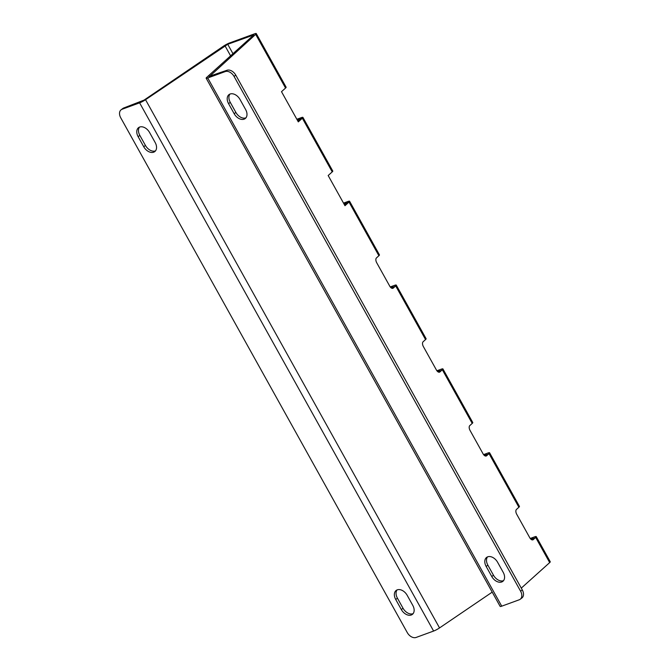 <?xml version="1.0" encoding="UTF-8"?>
<svg xmlns="http://www.w3.org/2000/svg" width="671" height="671" viewBox="0 0 671 671"><rect width="100%" height="100%" fill="white"/><g stroke="black" fill="none" stroke-linecap="round" stroke-linejoin="round"><path stroke-width="1.01" d="M153.659 152.2A8.74 5.947 -127.3 0 0 154.749 151.604A8.74 5.947 -127.3 0 0 155.186 142.562L149.583 132.506A8.74 5.947 -127.3 0 0 138.57 127.641A8.74 5.947 -127.3 0 0 138.142 136.683L143.737 146.739A8.74 5.947 -127.3 0 0 153.659 152.2M155.513 150.849A8.74 5.947 52.7 0 1 155.362 150.908A8.74 5.947 52.7 0 1 145.439 145.448L139.836 135.391A8.74 5.947 52.7 0 1 139.509 127.104M412.774 605.368A8.74 5.947 52.7 0 1 412.346 614.41A8.74 5.947 52.7 0 1 411.256 615.005A8.74 5.947 52.7 0 1 401.333 609.553L395.731 599.488A8.74 5.947 52.7 0 1 396.167 590.446A8.74 5.947 52.7 0 1 407.18 595.311L412.774 605.368M397.098 589.91A8.74 5.947 -127.3 0 0 397.433 598.197L403.036 608.262A8.74 5.947 -127.3 0 0 412.95 613.713A8.74 5.947 -127.3 0 0 413.11 613.655M245.62 109.532A8.74 5.947 52.7 0 1 245.183 118.582A8.74 5.947 52.7 0 1 244.093 119.17A8.74 5.947 52.7 0 1 234.171 113.718L228.576 103.653A8.74 5.947 52.7 0 1 229.004 94.611A8.74 5.947 52.7 0 1 240.017 99.476L245.62 109.532M229.943 94.083A8.74 5.947 -127.3 0 0 230.27 102.361L235.873 112.426A8.74 5.947 -127.3 0 0 245.796 117.878A8.74 5.947 -127.3 0 0 245.947 117.819M501.69 581.983A8.74 5.947 -127.3 0 0 502.78 581.388A8.74 5.947 -127.3 0 0 503.208 572.346L497.614 562.281A8.74 5.947 -127.3 0 0 486.601 557.416A8.74 5.947 -127.3 0 0 486.165 566.458L491.768 576.523A8.74 5.947 -127.3 0 0 501.69 581.983M503.544 580.625A8.74 5.947 52.7 0 1 503.384 580.692A8.74 5.947 52.7 0 1 493.47 575.232L487.867 565.167A8.74 5.947 52.7 0 1 487.532 556.888M232.996 53.747L227.729 44.294L145.54 99.711A5.435 0.822 -29.1 0 1 139.618 102.848L122.105 109.247A7.767 5.284 -127.3 0 0 121.132 109.776A7.767 5.284 -127.3 0 0 120.746 117.811L407.28 632.602A7.767 5.284 -127.3 0 0 416.095 637.45L433.609 631.05A5.435 0.822 150.9 0 0 439.539 627.922L492.212 592.132M121.132 109.776L122.835 108.484A7.767 5.284 52.7 0 1 123.799 107.956L122.105 109.247M209.176 76.771L255.685 34.38A5.435 0.822 -29.1 0 0 256.255 33.55A5.435 0.822 -29.1 0 0 254.678 33.785L229.432 43.003A5.435 0.822 -29.1 0 0 223.502 46.14L144.064 100.105L123.799 107.956M501.732 606.173L519.245 599.782A7.767 5.284 -127.3 0 0 520.218 599.253A7.767 5.284 -127.3 0 0 520.604 591.218L234.07 76.427A7.767 5.284 -127.3 0 0 225.255 71.579L207.742 77.97A5.435 0.822 -29.1 0 1 206.156 78.205L500.155 606.408A5.435 0.822 150.9 0 0 501.732 606.173L207.742 77.97M520.604 591.218L522.298 589.926L235.773 75.135L234.07 76.427M522.298 589.926A7.767 5.284 52.7 0 1 521.912 597.962L520.218 599.253M225.255 71.579L226.949 70.287L208.966 76.402M226.949 70.287A7.767 5.284 52.7 0 1 235.773 75.135M521.292 588.115L549.683 562.592A5.435 0.822 150.9 0 0 550.254 561.753L536.246 536.599A5.435 0.822 -29.1 0 1 535.684 537.437L533.269 539.61A3.883 2.114 -113.4 0 1 532.942 539.82A3.883 2.114 -113.4 0 1 529.763 537.723L516.704 514.246A3.883 2.114 -113.4 0 1 516.469 509.423L518.884 507.251A5.435 0.822 150.9 0 0 519.446 506.42L489.587 452.757A5.435 0.822 -29.1 0 1 489.016 453.596L486.601 455.768A3.883 2.114 -113.4 0 1 486.274 455.978A3.883 2.114 -113.4 0 1 483.103 453.881L470.035 430.405A3.883 2.114 -113.4 0 1 469.801 425.582L472.216 423.409A5.435 0.822 150.9 0 0 472.787 422.579L442.919 368.916A5.435 0.822 -29.1 0 1 442.348 369.755L439.933 371.927A3.883 2.114 -113.4 0 1 439.614 372.137A3.883 2.114 -113.4 0 1 436.435 370.04L423.367 346.563A3.883 2.114 -113.4 0 1 423.133 341.74L425.548 339.568A5.435 0.822 150.9 0 0 426.119 338.738L396.251 285.074A5.435 0.822 -29.1 0 1 395.68 285.913L393.273 288.085A3.883 2.114 -113.4 0 1 392.946 288.295A3.883 2.114 -113.4 0 1 389.767 286.198L376.699 262.722A3.883 2.114 -113.4 0 1 376.473 257.899L378.889 255.726A5.435 0.822 150.9 0 0 379.45 254.896L349.583 201.233A5.435 0.822 -29.1 0 0 348.006 201.468L343.518 203.103M349.583 201.233A5.435 0.822 -29.1 0 1 349.021 202.072L344.969 205.712L328.169 175.525L332.22 171.885A5.435 0.822 150.9 0 0 332.782 171.055L302.923 117.391A5.435 0.822 -29.1 0 0 301.338 117.626L296.85 119.262M302.923 117.391A5.435 0.822 -29.1 0 1 302.353 118.23L298.301 121.87L281.501 91.684L285.552 88.044A5.435 0.822 150.9 0 0 286.123 87.205L256.255 33.55M425.548 339.568L395.68 285.913L391.881 288.278M472.216 423.409L442.348 369.755L438.549 372.128M518.884 507.251L489.016 453.596L485.217 455.97M549.683 562.592L535.684 537.437L531.885 539.811M227.729 44.294L253.713 34.967L206.727 77.366A5.435 0.822 -29.1 0 0 206.156 78.205M332.22 171.885L302.353 118.23L300.113 119.195L297.916 121.174M378.889 255.726L349.021 202.072L346.781 203.036L344.584 205.016M346.781 203.036L343.829 203.665M393.441 286.878L390.673 287.44M440.109 370.719L437.341 371.281M300.113 119.195L297.161 119.824M486.777 454.561L484.009 455.123M396.251 285.074A5.435 0.822 -29.1 0 0 394.674 285.309L390.237 286.928M442.919 368.916A5.435 0.822 -29.1 0 0 441.333 369.151L436.905 370.769M489.587 452.757A5.435 0.822 -29.1 0 0 488.002 452.992L483.573 454.611M533.445 538.402L530.669 538.964M536.246 536.599A5.435 0.822 -29.1 0 0 534.67 536.834L530.241 538.452M139.618 102.848L433.609 631.05M255.685 34.38L285.552 88.044M224.978 45.745L230.623 55.878M145.54 99.711L439.539 627.922M346.311 202.759L346.572 203.229M392.971 286.601L393.231 287.071M439.639 370.442L439.899 370.912M299.643 118.918L299.903 119.388M486.307 454.284L486.567 454.753M252.975 35.077L253.235 35.546M532.975 538.125L533.235 538.595M532.564 539.912L533.269 539.61M485.905 456.07L486.601 455.768M439.237 372.229L439.933 371.927M392.569 288.387L393.273 288.085M493.47 575.232L491.768 576.523M487.867 565.167L486.165 566.458M230.27 102.361L228.576 103.653M235.873 112.426L234.171 113.718M403.036 608.262L401.333 609.553M397.433 598.197L395.731 599.488M139.836 135.391L138.142 136.683M145.439 145.448L143.737 146.739"/></g></svg>
